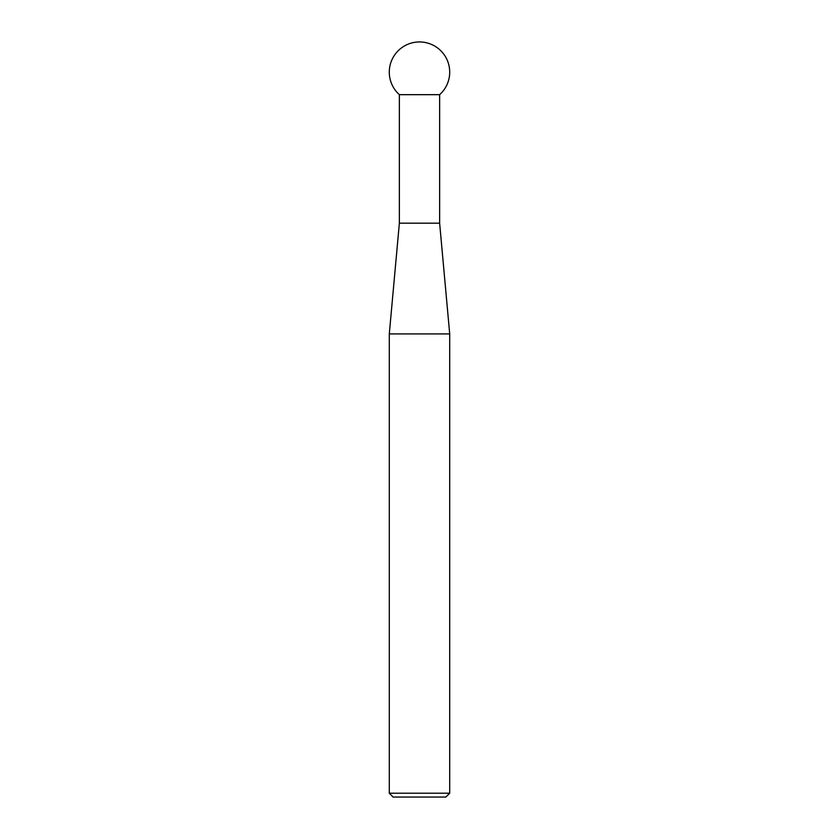 <?xml version="1.0" encoding="UTF-8"?>
<svg xmlns="http://www.w3.org/2000/svg" width="839" height="839" viewBox="0 0 839 839"><rect width="100%" height="100%" fill="white"/><g stroke="black" fill="none" stroke-linecap="round" stroke-linejoin="round"><path stroke-width="1.26" d="M449.704 793.212L445.866 797.05L393.134 797.05L389.296 793.212L449.704 793.212L449.704 333.922L389.296 333.922L389.296 793.212M399.364 94.671L399.364 223.174L439.636 223.174L439.636 94.671A30.204 30.204 0 0 0 419.5 41.95A30.204 30.204 0 0 0 399.364 94.671L439.636 94.671M399.364 223.174L389.296 333.922M439.636 223.174L449.704 333.922"/></g></svg>

